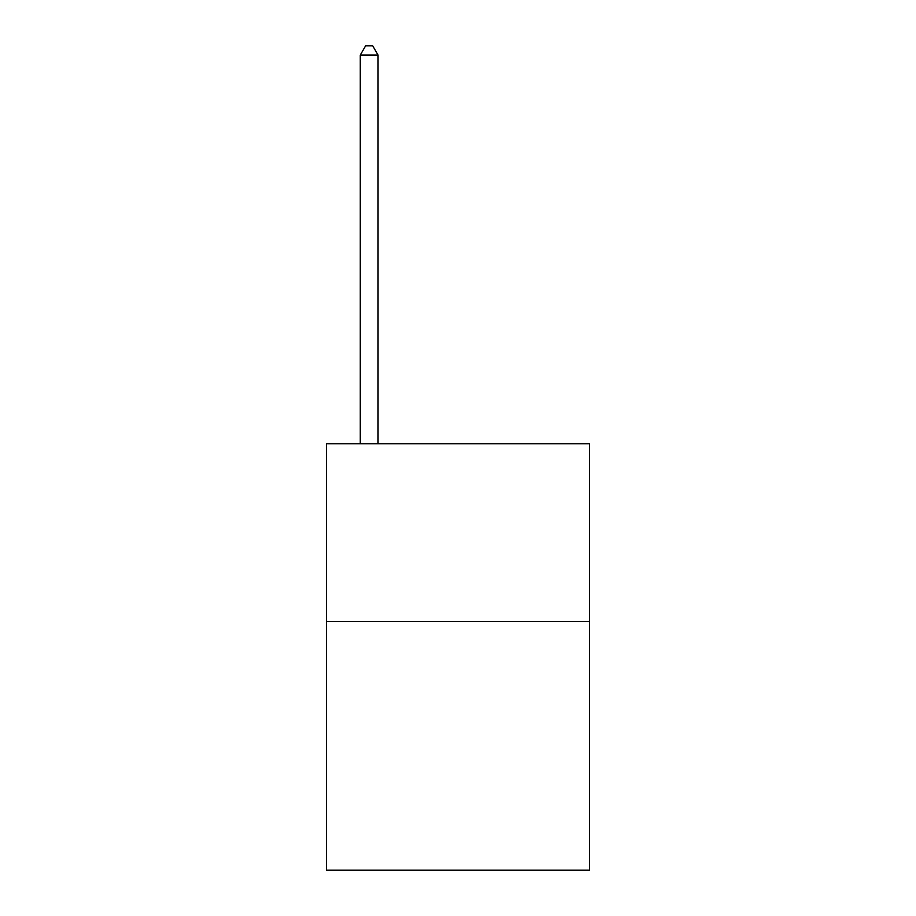 <?xml version="1.0" encoding="UTF-8"?>
<svg xmlns="http://www.w3.org/2000/svg" width="916" height="916" viewBox="0 0 916 916"><rect width="100%" height="100%" fill="white"/><g stroke="black" fill="none" stroke-linecap="round" stroke-linejoin="round"><path stroke-width="1.37" d="M589.48 621.46L589.48 870.2L326.52 870.2L326.52 443.791L589.48 443.791L589.48 621.46L326.52 621.46M378.045 443.791L378.045 55.04L360.286 55.04L360.286 443.791M360.286 55.04L365.61 45.8L372.72 45.8L378.045 55.04"/></g></svg>
